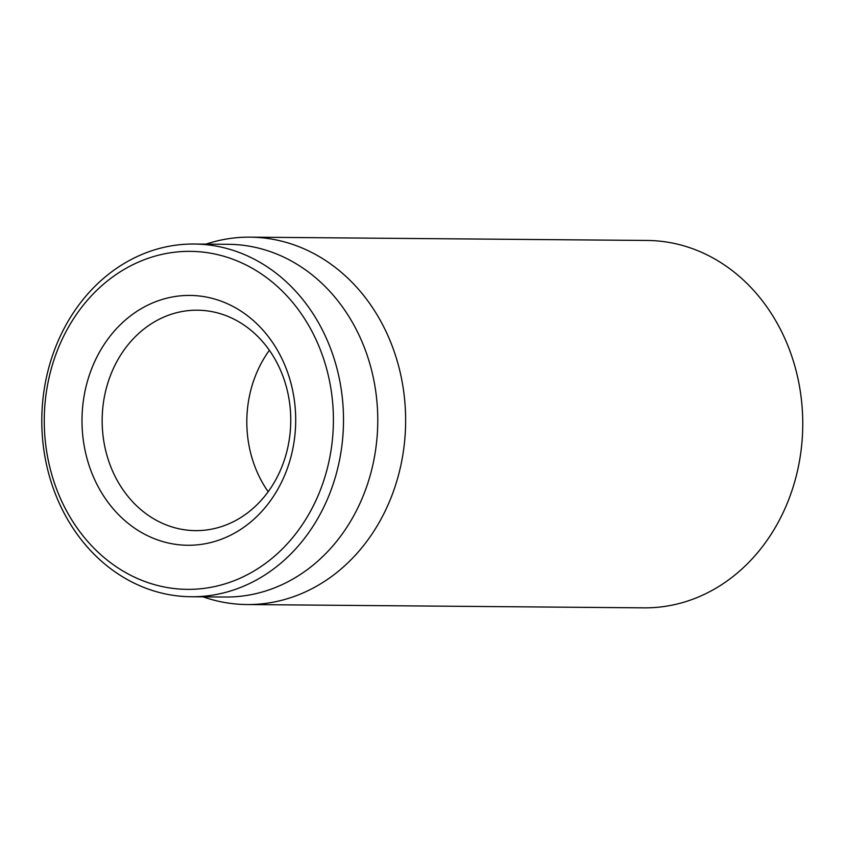 <?xml version="1.0" encoding="UTF-8"?>
<svg xmlns="http://www.w3.org/2000/svg" width="845" height="845" viewBox="0 0 845 845"><rect width="100%" height="100%" fill="white"/><g stroke="black" fill="none" stroke-linecap="round" stroke-linejoin="round"><path stroke-width="1.27" d="M246.962 604.545L644.091 607.851A183.703 157.138 -89.5 0 0 802.75 425.468A183.703 157.138 -89.5 0 0 647.154 240.455L250.025 237.149A183.703 157.138 90.5 0 1 392.207 494.705A183.703 157.138 90.5 0 1 246.962 604.545A183.703 157.138 90.5 0 1 203.022 596.834M110.22 376.088A110.22 94.281 90.5 0 1 197.371 310.189A110.22 94.281 90.5 0 1 282.684 464.729A110.22 94.281 90.5 0 1 195.533 530.628A110.22 94.281 90.5 0 1 110.22 376.088M286.561 470.58A124.923 106.85 -89.5 0 0 177.408 296.183A124.923 106.85 -89.5 0 0 102.551 494.293A124.923 106.85 -89.5 0 0 286.561 470.58M269.365 350.305A110.22 94.281 -89.5 0 0 254.873 377.303A110.22 94.281 -89.5 0 0 268.182 491.727M56.626 352.397A169.011 144.569 90.5 0 1 305.584 320.308A169.011 144.569 90.5 0 1 204.31 588.342A169.011 144.569 90.5 0 1 56.626 352.397M54.682 349.471A176.362 150.854 -89.5 0 0 191.181 596.739A176.362 150.854 -89.5 0 0 330.606 491.294A176.362 150.854 -89.5 0 0 194.118 244.025A176.362 150.854 -89.5 0 0 54.682 349.471M191.181 596.739L225.435 597.024A176.362 150.854 -89.5 0 0 364.871 491.579A176.362 150.854 -89.5 0 0 228.372 244.311L194.118 244.025M205.969 244.131A183.703 157.138 90.5 0 1 250.025 237.149"/></g></svg>
